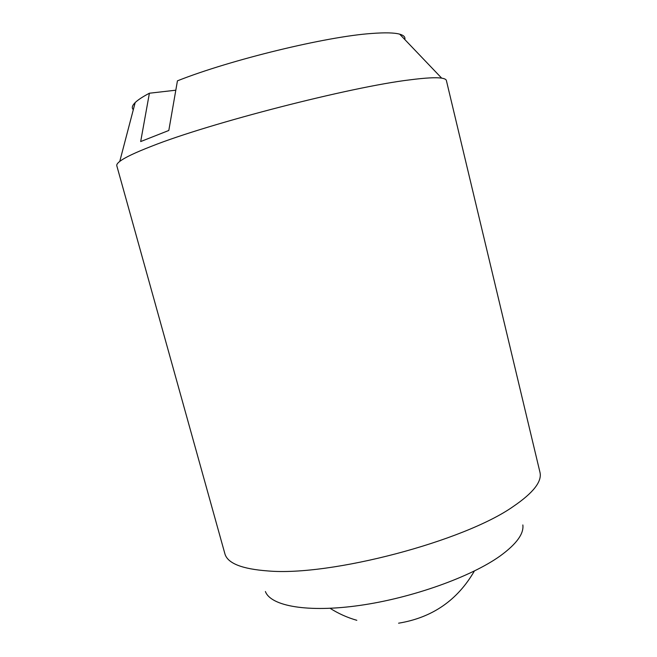 <?xml version="1.0" encoding="UTF-8"?>
<svg xmlns="http://www.w3.org/2000/svg" width="657" height="657" viewBox="0 0 657 657"><rect width="100%" height="100%" fill="white"/><g stroke="black" fill="none" stroke-linecap="round" stroke-linejoin="round"><path stroke-width="0.99" d="M151.636 146.224C135.202 152.596 124.575 157.655 119.763 161.408C117.472 163.199 116.478 164.644 116.798 165.745L224.949 553.974C227.733 563.386 242.08 569.044 268.007 570.949C330.635 576.501 464.318 541.237 513.487 506.333C533.205 492.873 542.05 481.597 540.013 472.498L446.382 80.515C446.128 79.39 444.559 78.602 441.685 78.15C436.076 77.271 425.473 77.838 409.878 79.858C351.052 86.806 209.484 123.163 151.636 146.224M522.841 524.951C523.999 533.73 516.484 544.037 500.297 555.863C471.168 576.797 412.136 597.993 359.88 605.409C307.533 612.891 270.725 606.041 265.395 591.53M133.314 109.694C131.515 107.962 132.139 105.588 135.178 102.574C137.929 99.889 142.668 96.768 149.402 93.22L140.68 141.559L168.808 130.472L177.439 80.836C230.451 59.754 326.767 36.431 371.829 33.466C385.051 32.464 394.331 32.694 399.686 34.164C403.8 35.33 405.5 37.112 404.769 39.494M149.402 93.22L175.805 90.206M399.686 34.164L441.685 78.15M135.178 102.574L119.763 161.408M330.126 608.325C338.429 613.605 347.331 617.596 356.825 620.307M398.585 623.197C432.199 617.687 457.461 600.293 474.37 571.023"/></g></svg>
